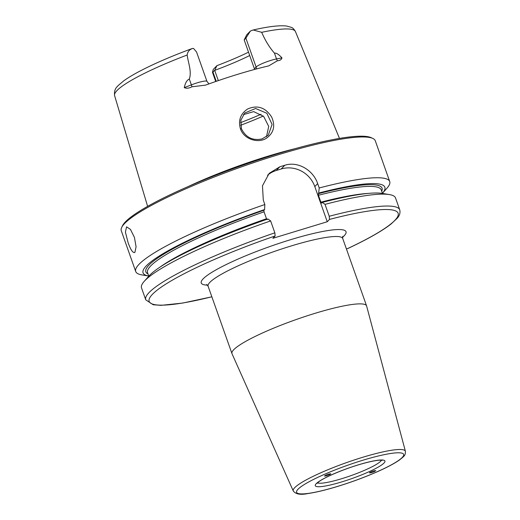 <?xml version="1.0" encoding="UTF-8"?>
<svg xmlns="http://www.w3.org/2000/svg" width="520" height="520" viewBox="0 0 520 520"><rect width="100%" height="100%" fill="white"/><g stroke="black" fill="none" stroke-linecap="round" stroke-linejoin="round"><path stroke-width="0.78" d="M369.525 472.7C371.943 471.315 374.029 470.626 375.791 470.639C373.88 471.998 371.761 472.745 369.441 472.882L369.525 472.7M330.726 474C328.315 475.384 326.228 476.073 324.461 476.06C326.352 474.708 328.464 473.96 330.811 473.811L330.726 474M405.405 451.282L366.62 306.02A71.409 10.641 160.5 0 0 366.581 305.897A71.409 10.641 160.5 0 0 295.711 319.703A71.409 10.641 160.5 0 0 231.953 353.568A71.409 10.641 160.5 0 0 231.998 353.685L293.274 490.984C295.724 494.247 300.638 495.092 308.009 493.526C315.842 492.401 325.624 490.061 337.356 486.499C351.611 482.125 365.085 477.132 377.767 471.529C387.296 467.285 394.518 463.444 399.438 460.012C405.554 455.175 405.262 455.091 405.405 451.282A59.475 8.866 160.5 0 0 346.346 462.676A59.475 8.866 160.5 0 0 293.274 490.984M346.418 248.957L348.036 248.417C367.653 239.2 381.973 231.082 390.988 224.061L397.156 218.29C399.588 215.69 400.452 212.875 399.744 209.853A134.732 20.079 160.5 0 0 329.231 216.261L329.505 219.414L327.256 221.741L272.877 238.303L275.132 235.976L274.859 232.83L270.641 220.928L267.93 218.972A128.258 19.117 160.5 0 0 148.915 276.068L144.177 281.405A134.732 20.079 160.5 0 0 141.524 287.905L145.737 299.806L153.192 304.752L161.109 305.338L182.605 303.082L211.855 296.816M193.472 48.399L196.553 51.993L206.96 81.393A13.15 1.963 160.5 0 0 201.039 81.776A13.15 1.963 160.5 0 0 191.38 84.877L189.326 79.079C191.893 71.52 188.305 63.252 187.155 55.016C187.616 51.747 189.352 49.582 192.361 48.536A13.15 1.963 -19.5 0 1 193.472 48.399M187.155 55.016A95.927 14.293 160.5 0 0 114.595 95.602C113.783 88.257 117.787 86.495 118.151 85.559L123.806 80.789C127.576 78.072 132.373 75.147 138.203 72.02C152.653 64.331 170.495 56.557 191.737 48.698L192.361 48.536M245.882 38.148L250.374 31.07L246.727 34.834L244.179 39.91L245.882 38.148L256.113 67.034A5.388 5.103 -135.9 0 1 256.418 68.952M218.322 80.607L214.695 70.376L216.899 65.663L213.252 69.427L212.478 72.332L214.695 70.376A71.409 10.641 160.5 0 0 249.711 55.53M248.528 52.175A73.743 10.992 -19.5 0 1 216.899 65.663M250.374 31.07A13.15 1.963 -19.5 0 1 252.044 30.355L253.201 29.991L261.697 32.312C265.142 40.404 269.392 47.352 274.463 53.144C276.269 52.793 278.766 54.373 281.957 57.889L276.51 58.942A13.15 1.963 160.5 0 0 267.286 61.594A13.15 1.963 160.5 0 0 256.113 67.034L254.41 68.796L254.599 69.439M241.436 128.765L240.844 120.263L244.744 113.002L255.593 108.485L266.858 113.263L272.103 124.462L268.288 135.142L262.093 138.899C252.766 140.907 245.882 137.534 241.436 128.765L240.442 128.817C243.692 138.912 257.524 143.644 266.058 138.463C273.715 133.185 275.587 126.061 271.661 117.072C265.506 107.465 257.504 104.76 247.669 108.966C240.468 113.783 238.056 120.4 240.442 128.817M295.224 148.623A102.148 15.223 160.5 0 0 188.435 186.44M191.964 86.781A5.388 1.099 -111.3 0 0 191.38 84.877L184.275 87.646C186.453 88.608 189.014 88.322 191.964 86.781L205.472 85.156A97.695 14.56 160.5 0 1 268.704 65.897L277.459 60.736C279.923 60.626 281.424 59.677 281.957 57.889M184.275 87.646C185.276 82.856 186.959 79.995 189.326 79.079M266.487 136.708L268.71 126.399L263.64 116.389L253.682 111.618L243.328 114.666M134.927 252.291C133.042 253.364 130.767 250.146 128.095 242.645L125.411 232.135L126.568 226.837L130.455 229.392L134.433 237.419L136.071 246.747L134.927 252.291L134.42 252.609M264.836 204.542A134.732 20.079 160.5 0 0 135.72 271.518A134.732 20.079 160.5 0 0 141.876 274.898L148.752 276.029A128.258 19.117 160.5 0 1 264.589 209.553L264.836 204.542L263.296 200.174L262.47 185.803L269.191 173.349L279.844 166.777A134.732 20.079 -19.5 0 1 284.791 165.269C297.863 160.972 313.196 170.079 317.668 183.612L319.215 187.974L318.428 195.267L320.873 202.176L321.627 203.112L322.303 202.41L325.019 204.36L329.231 216.261M318.968 192.992A128.258 19.117 160.5 0 1 382.441 193.278L387.075 188.065A134.732 20.079 160.5 0 0 389.727 181.565A134.732 20.079 160.5 0 0 319.215 187.974M389.727 181.565L375.284 140.777A134.732 20.079 160.5 0 0 372.827 138.444A134.732 20.079 160.5 0 0 241.579 166.829A134.732 20.079 160.5 0 0 121.719 227.364A134.732 20.079 160.5 0 0 121.277 230.731L135.72 271.518M267.248 219.674L266.494 218.738L264.05 211.835L263.913 210.256L264.589 209.553M267.566 175.201A26.949 25.526 -135.9 0 1 276.244 170.495L281.19 168.987A26.949 25.526 -135.9 0 1 314.802 186.576L327.256 221.741M270.641 220.928A134.732 20.079 160.5 0 0 144.177 281.405M399.744 209.853L395.531 197.951A134.732 20.079 160.5 0 0 389.376 194.571A134.732 20.079 160.5 0 0 325.019 204.36M254.41 68.796L244.179 39.91M372.827 138.444L371.137 137.657A133.387 19.877 160.5 0 0 241.202 165.763A133.387 19.877 160.5 0 0 122.538 225.693L121.719 227.364M389.376 194.571L382.337 193.408A128.258 19.117 160.5 0 0 322.303 202.41M381.42 460.194A34.223 5.103 -19.5 0 1 380.627 461.272A34.223 5.103 -19.5 0 1 341.607 478.725A34.223 5.103 -19.5 0 1 317.525 482.82M341.894 481.858A36.92 5.499 160.5 0 0 383.565 460.161A36.92 5.499 160.5 0 0 324.916 478.029A36.92 5.499 160.5 0 0 341.894 481.858M337.46 486.434A56.791 8.463 -19.5 0 1 311.344 480.551A56.791 8.463 -19.5 0 1 401.57 453.063A56.791 8.463 -19.5 0 1 337.46 486.434M206.674 284.44L208.097 286.202A71.409 10.641 -19.5 0 1 291.33 245.908A71.409 10.641 -19.5 0 1 342.726 238.524L342.719 236.262M342.511 237.334A76.797 11.447 160.5 0 0 290.752 239.649A76.797 11.447 160.5 0 0 217.88 268.84A76.797 11.447 160.5 0 0 207.506 285.142M347.477 248.638A132.041 19.675 160.5 0 0 329.505 219.414M275.132 235.976A132.041 19.675 160.5 0 0 153.355 293.404A132.041 19.675 160.5 0 0 211.842 296.777M216.249 81.322L212.999 72.137M253.201 29.991C268.073 26.559 279.136 25.233 286.397 26L291.337 27.359C292.637 27.703 294.002 29.101 295.438 31.564A95.927 14.293 160.5 0 0 261.697 32.312M263.296 116.051A84.884 12.649 -19.5 0 1 240.611 125.301M314.802 186.576L317.668 183.612M281.19 168.987L284.791 165.269M276.244 170.495L279.844 166.777M274.859 232.83A134.732 20.079 160.5 0 0 145.737 299.806M266.494 218.738A123.955 18.473 160.5 0 0 159.933 267.156M264.05 211.835A123.955 18.473 160.5 0 0 147.556 272.656L148.811 276.192M263.913 210.256A125.301 18.675 160.5 0 0 148.024 273.975M277.459 60.736A5.388 3.783 79 0 1 276.51 58.942L274.463 53.144M261.066 114.27A83.538 12.447 -19.5 0 1 240.519 122.648M381.713 191.224A125.301 18.675 160.5 0 0 318.292 193.694M382.499 193.433L381.245 189.904A123.955 18.473 160.5 0 0 318.428 195.267M368.166 193.414A123.955 18.473 160.5 0 0 320.873 202.176M316.972 483.438L318.883 481.709C324.331 477.425 344.39 468.735 362.2 463.749C370.032 461.565 375.895 460.375 379.795 460.181L382.239 460.324L381.817 459.986M208.097 286.202L231.953 353.568M342.726 238.524L366.581 305.897M215.728 81.504L212.478 72.332M114.595 95.602L147.615 206.356M295.438 31.564L339.482 138.417M206.96 81.393L208.949 83.895"/></g></svg>
